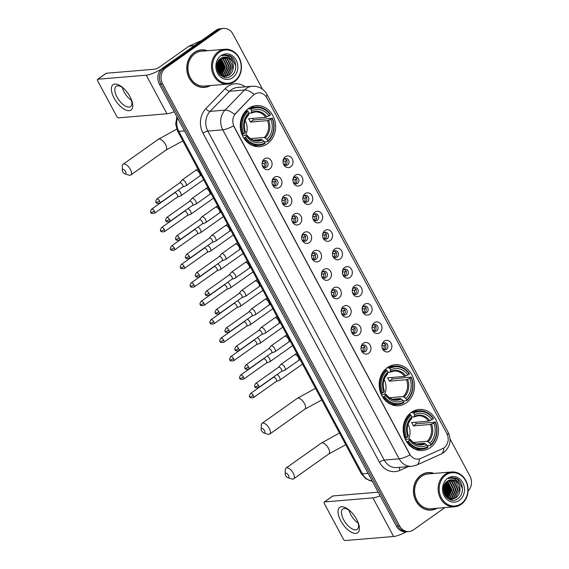 <?xml version="1.0" encoding="UTF-8"?>
<svg xmlns="http://www.w3.org/2000/svg" width="569" height="569" viewBox="0 0 569 569"><rect width="100%" height="100%" fill="white"/><g stroke="black" fill="none" stroke-linecap="round" stroke-linejoin="round"><path stroke-width="0.85" d="M387.397 367.588A20.576 17.639 85.2 0 0 380.149 391.415A20.576 17.639 85.2 0 0 398.57 405.74A20.576 17.639 85.2 0 0 406.316 402.873A20.576 17.639 85.2 0 0 413.556 379.046A20.576 17.639 85.2 0 0 395.135 364.722A20.576 17.639 85.2 0 0 387.397 367.588M411.38 412.326A20.576 17.639 85.2 0 0 404.139 436.153A20.576 17.639 85.2 0 0 422.561 450.47A20.576 17.639 85.2 0 0 430.299 447.604A20.576 17.639 85.2 0 0 437.54 423.784A20.576 17.639 85.2 0 0 419.125 409.46A20.576 17.639 85.2 0 0 411.38 412.326M248.475 108.508A20.576 17.639 85.2 0 0 241.235 132.335A20.576 17.639 85.2 0 0 259.649 146.653A20.576 17.639 85.2 0 0 267.394 143.786A20.576 17.639 85.2 0 0 274.635 119.967A20.576 17.639 85.2 0 0 256.214 105.642A20.576 17.639 85.2 0 0 248.475 108.508M269.777 168.872A5.825 4.993 -94.8 0 1 262.16 164.605A5.825 4.993 -94.8 0 1 262.11 163.986A5.825 4.993 -94.8 0 1 264.421 158.886A5.825 4.993 -94.8 0 1 271.321 160.892A5.825 4.993 -94.8 0 1 269.777 168.872M262.153 164.533A3.492 2.994 85.2 0 0 265.396 167.528A3.492 2.994 85.2 0 0 266.712 167.044A3.492 2.994 85.2 0 0 267.942 162.997A3.492 2.994 85.2 0 0 264.813 160.565A3.492 2.994 85.2 0 0 263.504 161.048A3.492 2.994 85.2 0 0 262.11 164.057M279.663 187.315A5.825 4.993 -94.8 0 1 272.046 183.047A5.825 4.993 -94.8 0 1 271.996 182.421A5.825 4.993 -94.8 0 1 274.308 177.329A5.825 4.993 -94.8 0 1 281.207 179.327A5.825 4.993 -94.8 0 1 279.663 187.315M272.039 182.976A3.492 2.994 85.2 0 0 275.289 185.971A3.492 2.994 85.2 0 0 276.598 185.48A3.492 2.994 85.2 0 0 277.828 181.433A3.492 2.994 85.2 0 0 274.706 179A3.492 2.994 85.2 0 0 273.39 179.491A3.492 2.994 85.2 0 0 271.996 182.493M289.55 205.75A5.825 4.993 -94.8 0 1 281.932 201.483A5.825 4.993 -94.8 0 1 281.883 200.864A5.825 4.993 -94.8 0 1 284.194 195.764A5.825 4.993 -94.8 0 1 291.093 197.77A5.825 4.993 -94.8 0 1 289.55 205.75M281.925 201.419A3.492 2.994 85.2 0 0 285.176 204.406A3.492 2.994 85.2 0 0 286.484 203.922A3.492 2.994 85.2 0 0 287.715 199.875A3.492 2.994 85.2 0 0 284.592 197.443A3.492 2.994 85.2 0 0 283.277 197.927A3.492 2.994 85.2 0 0 281.883 200.935M299.436 224.193A5.825 4.993 -94.8 0 1 291.819 219.926A5.825 4.993 -94.8 0 1 291.769 219.307A5.825 4.993 -94.8 0 1 294.088 214.207A5.825 4.993 -94.8 0 1 300.98 216.206A5.825 4.993 -94.8 0 1 299.436 224.193M291.812 219.854A3.492 2.994 85.2 0 0 295.062 222.849A3.492 2.994 85.2 0 0 296.378 222.358A3.492 2.994 85.2 0 0 297.608 218.318A3.492 2.994 85.2 0 0 294.479 215.886A3.492 2.994 85.2 0 0 293.163 216.369A3.492 2.994 85.2 0 0 291.769 219.371M309.323 242.629A5.825 4.993 -94.8 0 1 301.705 238.361A5.825 4.993 -94.8 0 1 301.655 237.742A5.825 4.993 -94.8 0 1 303.974 232.643A5.825 4.993 -94.8 0 1 310.873 234.648A5.825 4.993 -94.8 0 1 309.323 242.629M301.698 238.297A3.492 2.994 85.2 0 0 304.948 241.284A3.492 2.994 85.2 0 0 306.264 240.801A3.492 2.994 85.2 0 0 307.495 236.754A3.492 2.994 85.2 0 0 304.365 234.321A3.492 2.994 85.2 0 0 303.049 234.812A3.492 2.994 85.2 0 0 301.655 237.814M319.216 261.071A5.825 4.993 -94.8 0 1 311.592 256.804A5.825 4.993 -94.8 0 1 311.542 256.185A5.825 4.993 -94.8 0 1 313.86 251.085A5.825 4.993 -94.8 0 1 320.76 253.091A5.825 4.993 -94.8 0 1 319.216 261.071M311.584 256.733A3.492 2.994 85.2 0 0 314.835 259.727A3.492 2.994 85.2 0 0 316.151 259.236A3.492 2.994 85.2 0 0 317.381 255.197A3.492 2.994 85.2 0 0 314.252 252.764A3.492 2.994 85.2 0 0 312.936 253.248A3.492 2.994 85.2 0 0 311.542 256.249M329.102 279.507A5.825 4.993 -94.8 0 1 321.478 275.24A5.825 4.993 -94.8 0 1 321.428 274.621A5.825 4.993 -94.8 0 1 323.747 269.521A5.825 4.993 -94.8 0 1 330.646 271.527A5.825 4.993 -94.8 0 1 329.102 279.507M321.471 275.176A3.492 2.994 85.2 0 0 324.721 278.163A3.492 2.994 85.2 0 0 326.037 277.679A3.492 2.994 85.2 0 0 327.267 273.632A3.492 2.994 85.2 0 0 324.138 271.2A3.492 2.994 85.2 0 0 322.822 271.69A3.492 2.994 85.2 0 0 321.435 274.692M338.989 297.95A5.825 4.993 -94.8 0 1 331.371 293.682A5.825 4.993 -94.8 0 1 331.314 293.063A5.825 4.993 -94.8 0 1 333.633 287.964A5.825 4.993 -94.8 0 1 340.532 289.97A5.825 4.993 -94.8 0 1 338.989 297.95M331.357 293.611A3.492 2.994 85.2 0 0 334.608 296.605A3.492 2.994 85.2 0 0 335.923 296.115A3.492 2.994 85.2 0 0 337.154 292.075A3.492 2.994 85.2 0 0 334.024 289.642A3.492 2.994 85.2 0 0 332.709 290.126A3.492 2.994 85.2 0 0 331.322 293.135M348.875 316.385A5.825 4.993 -94.8 0 1 341.258 312.125A5.825 4.993 -94.8 0 1 341.201 311.499A5.825 4.993 -94.8 0 1 343.52 306.399A5.825 4.993 -94.8 0 1 350.419 308.405A5.825 4.993 -94.8 0 1 348.875 316.385M341.244 312.054A3.492 2.994 85.2 0 0 344.494 315.041A3.492 2.994 85.2 0 0 345.81 314.557A3.492 2.994 85.2 0 0 347.04 310.51A3.492 2.994 85.2 0 0 343.911 308.078A3.492 2.994 85.2 0 0 342.595 308.569A3.492 2.994 85.2 0 0 341.208 311.57M358.762 334.828A5.825 4.993 -94.8 0 1 351.144 330.561A5.825 4.993 -94.8 0 1 351.087 329.942A5.825 4.993 -94.8 0 1 353.406 324.842A5.825 4.993 -94.8 0 1 360.305 326.848A5.825 4.993 -94.8 0 1 358.762 334.828M351.137 330.489A3.492 2.994 85.2 0 0 354.38 333.484A3.492 2.994 85.2 0 0 355.696 333A3.492 2.994 85.2 0 0 356.927 328.953A3.492 2.994 85.2 0 0 353.797 326.521A3.492 2.994 85.2 0 0 352.488 327.004A3.492 2.994 85.2 0 0 351.094 330.013M368.648 353.264A5.825 4.993 -94.8 0 1 361.031 349.003A5.825 4.993 -94.8 0 1 360.981 348.377A5.825 4.993 -94.8 0 1 363.292 343.278A5.825 4.993 -94.8 0 1 370.191 345.283A5.825 4.993 -94.8 0 1 368.648 353.264M361.023 348.932A3.492 2.994 85.2 0 0 364.274 351.927A3.492 2.994 85.2 0 0 365.583 351.436A3.492 2.994 85.2 0 0 366.813 347.389A3.492 2.994 85.2 0 0 363.683 344.956A3.492 2.994 85.2 0 0 362.375 345.447A3.492 2.994 85.2 0 0 360.981 348.448M290.709 166.774A5.825 4.993 -94.8 0 1 283.085 162.506A5.825 4.993 -94.8 0 1 283.035 161.888A5.825 4.993 -94.8 0 1 285.353 156.788A5.825 4.993 -94.8 0 1 292.253 158.794A5.825 4.993 -94.8 0 1 290.709 166.774M283.078 162.435A3.492 2.994 85.2 0 0 286.328 165.43A3.492 2.994 85.2 0 0 287.644 164.946A3.492 2.994 85.2 0 0 288.874 160.899A3.492 2.994 85.2 0 0 285.745 158.467A3.492 2.994 85.2 0 0 284.429 158.95A3.492 2.994 85.2 0 0 283.035 161.959M300.596 185.217A5.825 4.993 -94.8 0 1 292.971 180.949A5.825 4.993 -94.8 0 1 292.921 180.33A5.825 4.993 -94.8 0 1 295.24 175.231A5.825 4.993 -94.8 0 1 302.139 177.229A5.825 4.993 -94.8 0 1 300.596 185.217M292.964 180.878A3.492 2.994 85.2 0 0 296.214 183.872A3.492 2.994 85.2 0 0 297.53 183.382A3.492 2.994 85.2 0 0 298.761 179.335A3.492 2.994 85.2 0 0 295.631 176.909A3.492 2.994 85.2 0 0 294.315 177.393A3.492 2.994 85.2 0 0 292.928 180.394M310.482 203.652A5.825 4.993 -94.8 0 1 302.864 199.385A5.825 4.993 -94.8 0 1 302.808 198.766A5.825 4.993 -94.8 0 1 305.126 193.666A5.825 4.993 -94.8 0 1 312.025 195.672A5.825 4.993 -94.8 0 1 310.482 203.652M302.85 199.321A3.492 2.994 85.2 0 0 306.101 202.308A3.492 2.994 85.2 0 0 307.416 201.824A3.492 2.994 85.2 0 0 308.647 197.777A3.492 2.994 85.2 0 0 305.517 195.345A3.492 2.994 85.2 0 0 304.202 195.828A3.492 2.994 85.2 0 0 302.815 198.837M320.368 222.095A5.825 4.993 -94.8 0 1 312.751 217.827A5.825 4.993 -94.8 0 1 312.694 217.209A5.825 4.993 -94.8 0 1 315.013 212.109A5.825 4.993 -94.8 0 1 321.912 214.115A5.825 4.993 -94.8 0 1 320.368 222.095M312.737 217.756A3.492 2.994 85.2 0 0 315.987 220.751A3.492 2.994 85.2 0 0 317.303 220.26A3.492 2.994 85.2 0 0 318.533 216.22A3.492 2.994 85.2 0 0 315.404 213.788A3.492 2.994 85.2 0 0 314.088 214.271A3.492 2.994 85.2 0 0 312.701 217.273M330.255 240.531A5.825 4.993 -94.8 0 1 322.637 236.263A5.825 4.993 -94.8 0 1 322.58 235.644A5.825 4.993 -94.8 0 1 324.899 230.545A5.825 4.993 -94.8 0 1 331.798 232.55A5.825 4.993 -94.8 0 1 330.255 240.531M322.63 236.199A3.492 2.994 85.2 0 0 325.873 239.186A3.492 2.994 85.2 0 0 327.189 238.703A3.492 2.994 85.2 0 0 328.42 234.656A3.492 2.994 85.2 0 0 325.29 232.223A3.492 2.994 85.2 0 0 323.981 232.714A3.492 2.994 85.2 0 0 322.587 235.715M340.141 258.973A5.825 4.993 -94.8 0 1 332.524 254.706A5.825 4.993 -94.8 0 1 332.474 254.087A5.825 4.993 -94.8 0 1 334.785 248.987A5.825 4.993 -94.8 0 1 341.685 250.993A5.825 4.993 -94.8 0 1 340.141 258.973M332.516 254.635A3.492 2.994 85.2 0 0 335.76 257.629A3.492 2.994 85.2 0 0 337.076 257.138A3.492 2.994 85.2 0 0 338.306 253.098A3.492 2.994 85.2 0 0 335.177 250.666A3.492 2.994 85.2 0 0 333.868 251.149A3.492 2.994 85.2 0 0 332.474 254.158M350.027 277.409A5.825 4.993 -94.8 0 1 342.41 273.141A5.825 4.993 -94.8 0 1 342.36 272.523A5.825 4.993 -94.8 0 1 344.672 267.423A5.825 4.993 -94.8 0 1 351.571 269.429A5.825 4.993 -94.8 0 1 350.027 277.409M342.403 273.077A3.492 2.994 85.2 0 0 345.653 276.065A3.492 2.994 85.2 0 0 346.962 275.581A3.492 2.994 85.2 0 0 348.192 271.534A3.492 2.994 85.2 0 0 345.07 269.101A3.492 2.994 85.2 0 0 343.754 269.592A3.492 2.994 85.2 0 0 342.36 272.594M359.914 295.852A5.825 4.993 -94.8 0 1 352.296 291.584A5.825 4.993 -94.8 0 1 352.247 290.965A5.825 4.993 -94.8 0 1 354.558 285.866A5.825 4.993 -94.8 0 1 361.457 287.871A5.825 4.993 -94.8 0 1 359.914 295.852M352.289 291.513A3.492 2.994 85.2 0 0 355.54 294.507A3.492 2.994 85.2 0 0 356.848 294.024A3.492 2.994 85.2 0 0 358.079 289.977A3.492 2.994 85.2 0 0 354.956 287.544A3.492 2.994 85.2 0 0 353.641 288.028A3.492 2.994 85.2 0 0 352.247 291.036M369.8 314.287A5.825 4.993 -94.8 0 1 362.183 310.027A5.825 4.993 -94.8 0 1 362.133 309.401A5.825 4.993 -94.8 0 1 364.452 304.301A5.825 4.993 -94.8 0 1 371.344 306.307A5.825 4.993 -94.8 0 1 369.8 314.287M362.176 309.956A3.492 2.994 85.2 0 0 365.426 312.943A3.492 2.994 85.2 0 0 366.742 312.459A3.492 2.994 85.2 0 0 367.972 308.412A3.492 2.994 85.2 0 0 364.843 305.98A3.492 2.994 85.2 0 0 363.527 306.471A3.492 2.994 85.2 0 0 362.133 309.472M379.687 332.73A5.825 4.993 -94.8 0 1 372.069 328.462A5.825 4.993 -94.8 0 1 372.019 327.844A5.825 4.993 -94.8 0 1 374.338 322.744A5.825 4.993 -94.8 0 1 381.237 324.75A5.825 4.993 -94.8 0 1 379.687 332.73M372.062 328.391A3.492 2.994 85.2 0 0 375.312 331.386A3.492 2.994 85.2 0 0 376.628 330.902A3.492 2.994 85.2 0 0 377.859 326.855A3.492 2.994 85.2 0 0 374.729 324.422A3.492 2.994 85.2 0 0 373.413 324.906A3.492 2.994 85.2 0 0 372.019 327.915M389.58 351.165A5.825 4.993 -94.8 0 1 381.955 346.905A5.825 4.993 -94.8 0 1 381.906 346.279A5.825 4.993 -94.8 0 1 384.224 341.187A5.825 4.993 -94.8 0 1 391.123 343.185A5.825 4.993 -94.8 0 1 389.58 351.165M381.948 346.834A3.492 2.994 85.2 0 0 385.199 349.828A3.492 2.994 85.2 0 0 386.515 349.338A3.492 2.994 85.2 0 0 387.745 345.291A3.492 2.994 85.2 0 0 384.616 342.858A3.492 2.994 85.2 0 0 383.3 343.349A3.492 2.994 85.2 0 0 381.906 346.35M263.838 160.849A3.492 2.994 -94.8 0 1 266.072 163.744A3.492 2.994 -94.8 0 1 264.72 167.208A3.492 2.994 -94.8 0 1 264.386 167.414M273.725 179.285A3.492 2.994 -94.8 0 1 275.965 182.18A3.492 2.994 -94.8 0 1 274.607 185.65A3.492 2.994 -94.8 0 1 274.272 185.85M283.611 197.728A3.492 2.994 -94.8 0 1 285.851 200.622A3.492 2.994 -94.8 0 1 284.493 204.086A3.492 2.994 -94.8 0 1 284.159 204.292M293.497 216.163A3.492 2.994 -94.8 0 1 295.738 219.058A3.492 2.994 -94.8 0 1 294.379 222.529A3.492 2.994 -94.8 0 1 294.045 222.728M303.384 234.606A3.492 2.994 -94.8 0 1 305.624 237.501A3.492 2.994 -94.8 0 1 304.273 240.964A3.492 2.994 -94.8 0 1 303.931 241.171M313.27 253.041A3.492 2.994 -94.8 0 1 315.511 255.936A3.492 2.994 -94.8 0 1 314.159 259.407A3.492 2.994 -94.8 0 1 313.825 259.606M323.156 271.484A3.492 2.994 -94.8 0 1 325.397 274.379A3.492 2.994 -94.8 0 1 324.046 277.843A3.492 2.994 -94.8 0 1 323.711 278.049M333.043 289.927A3.492 2.994 -94.8 0 1 335.283 292.822A3.492 2.994 -94.8 0 1 333.932 296.285A3.492 2.994 -94.8 0 1 333.598 296.492M342.936 308.362A3.492 2.994 -94.8 0 1 345.17 311.257A3.492 2.994 -94.8 0 1 343.818 314.721A3.492 2.994 -94.8 0 1 343.484 314.927M352.823 326.805A3.492 2.994 -94.8 0 1 355.056 329.7A3.492 2.994 -94.8 0 1 353.705 333.164A3.492 2.994 -94.8 0 1 353.37 333.37M362.709 345.241A3.492 2.994 -94.8 0 1 364.949 348.136A3.492 2.994 -94.8 0 1 363.591 351.606A3.492 2.994 -94.8 0 1 363.257 351.806M284.763 158.751A3.492 2.994 -94.8 0 1 287.004 161.646A3.492 2.994 -94.8 0 1 285.652 165.11A3.492 2.994 -94.8 0 1 285.318 165.316M294.65 177.187A3.492 2.994 -94.8 0 1 296.89 180.081A3.492 2.994 -94.8 0 1 295.539 183.552A3.492 2.994 -94.8 0 1 295.204 183.751M304.536 195.629A3.492 2.994 -94.8 0 1 306.776 198.524A3.492 2.994 -94.8 0 1 305.425 201.988A3.492 2.994 -94.8 0 1 305.091 202.194M314.422 214.065A3.492 2.994 -94.8 0 1 316.663 216.96A3.492 2.994 -94.8 0 1 315.311 220.431A3.492 2.994 -94.8 0 1 314.977 220.63M324.316 232.508A3.492 2.994 -94.8 0 1 326.549 235.402A3.492 2.994 -94.8 0 1 325.198 238.866A3.492 2.994 -94.8 0 1 324.863 239.072M334.202 250.943A3.492 2.994 -94.8 0 1 336.435 253.838A3.492 2.994 -94.8 0 1 335.084 257.309A3.492 2.994 -94.8 0 1 334.75 257.515M344.089 269.386A3.492 2.994 -94.8 0 1 346.329 272.281A3.492 2.994 -94.8 0 1 344.97 275.745A3.492 2.994 -94.8 0 1 344.636 275.951M353.975 287.829A3.492 2.994 -94.8 0 1 356.215 290.723A3.492 2.994 -94.8 0 1 354.857 294.187A3.492 2.994 -94.8 0 1 354.523 294.393M363.861 306.264A3.492 2.994 -94.8 0 1 366.102 309.159A3.492 2.994 -94.8 0 1 364.743 312.63A3.492 2.994 -94.8 0 1 364.409 312.829M373.748 324.707A3.492 2.994 -94.8 0 1 375.988 327.602A3.492 2.994 -94.8 0 1 374.637 331.066A3.492 2.994 -94.8 0 1 374.295 331.272M383.634 343.143A3.492 2.994 -94.8 0 1 385.874 346.037A3.492 2.994 -94.8 0 1 384.523 349.508A3.492 2.994 -94.8 0 1 384.189 349.707M253.226 95.414A10.484 8.983 -94.8 0 1 254.471 94.347A10.484 8.983 -94.8 0 1 258.411 92.882A10.484 8.983 -94.8 0 1 266.889 97.953L446.786 433.457A10.484 8.983 -94.8 0 1 442.611 448.621L420.711 458.458A10.484 8.983 -94.8 0 1 418.158 459.119A10.484 8.983 -94.8 0 1 409.687 454.055L234.193 126.766A10.484 8.983 -94.8 0 1 235.73 113.473L252.935 95.443L255.488 93.657M207.486 50.726A18.834 16.145 85.2 0 0 201.369 49.873A18.834 16.145 85.2 0 0 194.285 52.497A18.834 16.145 85.2 0 0 187.663 74.297A18.834 16.145 85.2 0 0 204.513 87.406A18.834 16.145 85.2 0 0 210.402 85.549M203.716 87.448A18.834 16.145 85.2 0 0 205.366 87.114M434.14 473.436A18.834 16.145 85.2 0 0 428.023 472.583A18.834 16.145 85.2 0 0 420.939 475.207A18.834 16.145 85.2 0 0 414.317 497.007A18.834 16.145 85.2 0 0 431.167 510.116A18.834 16.145 85.2 0 0 437.056 508.259M430.37 510.158A18.834 16.145 85.2 0 0 432.02 509.817M262.487 89.177L232.949 34.083A11.65 9.986 85.2 0 0 223.532 28.45L220.345 28.72A11.65 9.986 85.2 0 0 215.964 30.342L162.492 68.195A11.65 9.986 85.2 0 0 159.398 84.162L396.408 526.176L398.001 526.041A11.65 9.986 85.2 0 0 407.418 531.674A11.65 9.986 85.2 0 1 398.001 526.041L160.999 84.027L398.001 526.041L399.594 525.905A11.65 9.986 85.2 0 0 409.011 531.538A11.65 9.986 85.2 0 0 413.393 529.917L444.908 507.598M162.492 68.195L164.085 68.067A11.65 9.986 85.2 0 0 160.999 84.027A11.65 9.986 85.2 0 1 164.085 68.067L217.557 30.207L164.085 68.067L165.679 67.931A11.65 9.986 85.2 0 0 162.592 83.892L399.594 525.905M221.938 28.585A11.65 9.986 85.2 0 0 217.557 30.207A11.65 9.986 85.2 0 1 221.938 28.585M419.346 458.927A13.592 6.7 65.8 0 1 416.643 465.058L411.736 466.331A15.534 13.315 -94.8 0 1 399.182 458.82A13.592 3.158 151.8 0 0 410 454.908L233.589 125.898A13.592 3.158 -28.2 0 1 222.771 129.81A15.534 13.315 -94.8 0 1 225.04 110.116A13.592 5.605 44.1 0 1 234.656 114.447L252.935 95.443M468.074 491.04A11.65 9.986 85.2 0 0 469.951 476.097L450.079 439.026M223.532 28.45A11.65 9.986 85.2 0 0 219.15 30.072L165.679 67.931M428.912 472.732A18.834 16.145 85.2 0 0 427.234 472.668M202.258 50.022A18.834 16.145 85.2 0 0 200.58 49.965M396.408 526.176A11.65 9.986 85.2 0 0 405.818 531.802L409.011 531.538M114.077 98.046A15.534 7.141 54.7 0 1 112.555 85.158A15.534 7.141 54.7 0 1 123.302 88.06A15.534 7.141 54.7 0 1 130.024 96.709A15.534 7.141 54.7 0 1 131.247 99.291A15.534 7.141 54.7 0 1 128.381 110.692A15.534 7.141 54.7 0 1 114.077 98.046M123.85 88.572A12.426 5.711 -125.3 0 0 116.168 86.317A12.426 5.711 -125.3 0 0 116.972 96.986A12.426 5.711 -125.3 0 0 130.529 106.595A12.426 5.711 -125.3 0 0 130.948 98.601M131.539 100.443A12.426 5.711 54.7 0 1 124.113 91.929A12.426 5.711 54.7 0 1 122.307 87.406M161.233 69.254A15.534 3.606 151.8 0 1 146.254 75.179L97.825 79.233A1.942 0.889 -125.3 0 0 97.598 79.311A1.942 0.889 -125.3 0 0 97.726 80.983L116.645 116.261A1.942 0.889 -125.3 0 0 118.53 117.84L166.959 113.786L146.254 75.179M174.178 111.716A15.534 3.606 151.8 0 1 166.959 113.786M97.598 79.311L106.04 73.337A1.942 0.889 54.7 0 1 106.268 73.252L154.697 69.198A3.883 0.903 -28.2 0 0 159.505 67.042L188.929 46.203A1.942 1.664 -94.8 0 1 189.185 46.053L200.274 41.075A1.942 1.664 -94.8 0 1 200.75 40.954L200.999 40.932M234.535 80.947A16.693 14.31 85.2 0 0 238.959 58.066A16.693 14.31 85.2 0 0 219.186 52.327A16.693 14.31 85.2 0 0 214.755 75.208A16.693 14.31 85.2 0 0 234.535 80.947M234.492 81.644A17.475 14.979 85.2 0 0 240.637 61.416A17.475 14.979 85.2 0 0 224.997 49.261A17.475 14.979 85.2 0 0 218.425 51.694A17.475 14.979 85.2 0 0 212.28 71.922A17.475 14.979 85.2 0 0 227.92 84.084A17.475 14.979 85.2 0 0 234.492 81.644M217.799 71.438A17.475 14.979 85.2 0 0 217.5 64.902M224.997 49.261L201.483 51.224A17.475 14.979 85.2 0 0 194.911 53.664A17.475 14.979 85.2 0 0 188.766 73.892A17.475 14.979 85.2 0 0 204.399 86.054L227.92 84.084M217.322 70.172A18.635 15.975 85.2 0 0 217.337 69.724M207.024 50.762A18.635 15.975 85.2 0 0 201.39 50.065L199.79 50.2A18.635 15.975 85.2 0 0 198.93 50.3M201.39 50.065A18.635 15.975 85.2 0 0 194.378 52.661A18.635 15.975 85.2 0 0 187.82 74.24A18.635 15.975 85.2 0 0 204.499 87.213A18.635 15.975 85.2 0 0 209.94 85.585M221.618 57.938L223.304 58.785L227.429 67.135L223.24 75.634L222.379 76.146M221.377 58.074L222.806 58.827L226.931 67.17L222.742 75.677L222.116 76.061M222.607 57.497L225.296 58.614L229.428 66.964L225.232 75.471L223.404 76.402M223.162 76.488L222.707 76.616M222.358 57.59L224.798 58.657L228.93 67.007L224.734 75.506L223.148 76.353M223.61 57.22L227.287 58.451L231.419 66.801L227.223 75.3L224.414 76.516M224.172 76.566L222.87 76.694M223.361 57.27L226.789 58.493L230.922 66.843L226.725 75.343L224.165 76.502M223.916 76.559L222.906 76.708M232.287 61.786A9.709 8.322 85.2 0 0 224.442 57.099A9.709 8.322 85.2 0 0 220.793 58.451C210.857 64.603 221.377 83.252 230.914 76.09C238.098 71.95 236.946 58.536 229.563 55.598L225.352 54.916L221.974 55.904C226.675 54.539 230.111 56.495 232.287 61.786C234.414 67.149 233.39 71.602 229.215 75.136L225.416 76.495L220.971 75.549M224.371 57.106L228.781 58.323L232.913 66.673L228.717 75.172L224.919 76.538L221.946 76.21M216.96 64.66L217.287 70.044M216.796 66.096L216.96 68.636M217.799 62L219.463 67.796L218.396 72.597M217.578 62.505L218.965 67.839L218.133 72.121M218.709 60.456L221.455 67.633L219.414 74.041M218.482 60.791L220.957 67.675L219.165 73.735M219.662 59.361L223.446 67.469L220.381 75.051M219.421 59.603L222.948 67.505L220.139 74.831M220.644 58.55L221.313 58.948L225.438 67.298L221.341 75.734M220.395 58.735L224.94 67.341L221.078 75.606M220.971 55.655A12.817 10.982 85.2 0 0 217.571 73.209A12.817 10.982 85.2 0 0 232.749 77.619A12.817 10.982 85.2 0 0 236.142 60.058A12.817 10.982 85.2 0 0 220.971 55.655M202.038 87.391A18.635 15.975 85.2 0 0 202.905 87.349L204.499 87.213M225.303 54.916L230.744 56.395L235.815 65.876M220.402 58.735L223.88 67.547L221.512 75.25M219.221 59.823L221.889 67.711L220.004 74.695M218.14 61.338L219.89 67.882L218.83 73.273M217.159 63.742L217.899 68.045L217.614 70.983M221.085 59.183L224.129 67.526L222.173 74.624M219.364 59.667L222.138 67.697L220.175 74.795M218.268 61.118L220.139 67.86L218.98 73.486M217.28 63.344L218.147 68.024L217.771 71.367M122.748 171.731A2.717 1.252 -125.3 0 0 124.96 173.886A2.717 1.252 -125.3 0 0 125.536 171.497A2.717 1.252 -125.3 0 0 123.501 169.406A2.717 1.252 -125.3 0 0 122.271 170.088A2.717 1.252 -125.3 0 0 122.748 171.731M122.271 170.088L122.406 165.92A6.6 3.037 54.7 0 1 123.139 164.235A6.6 3.037 54.7 0 1 130.344 169.334A6.6 3.037 54.7 0 1 130.77 175.01A6.6 3.037 54.7 0 1 128.935 175.138L124.96 173.886M245.502 137.243L244.542 137.677A19.261 16.508 85.2 0 0 259.144 145.372A19.261 16.508 85.2 0 0 264.934 143.601L264.976 142.897A18.485 15.84 85.2 0 1 245.502 137.243L246.811 136.325A16.693 14.31 85.2 0 0 264.151 141.361L261.463 139.483L253.554 140.145M242.472 135.621L246.903 135.251L246.811 136.325M247.878 108.949L250.14 108.757L250.893 109.397A18.485 15.84 85.2 0 1 270.36 115.052L265.751 117.314L248.625 118.75A14.367 12.312 -94.8 0 1 250.41 122.079L253.39 119.967A18.443 15.811 85.2 0 0 252.65 118.409M253.39 119.967L272.146 118.38A18.485 15.84 85.2 0 1 267.793 140.906L267.75 141.61A19.261 16.508 85.2 0 0 272.316 118.011M253.084 145.764A19.261 16.508 85.2 0 0 254.876 145.728L259.144 145.372M267.75 141.61L264.436 141.887M244.542 137.677L243.617 137.755M241.953 134.419L243.717 133.914A18.485 15.84 85.2 0 1 248.077 111.389L247.323 110.756A19.261 16.508 85.2 0 0 242.757 134.348M247.323 110.756L245.772 110.884M267.793 140.906L266.961 139.369A16.693 14.31 85.2 0 0 270.844 119.305L272.146 118.38M264.151 141.361L264.976 142.897M248.077 111.389L248.902 112.932A16.693 14.31 85.2 0 0 245.026 132.997L243.717 133.914M270.844 119.305L267.537 120.642L250.41 122.079M250.516 138.644L264.279 137.492L266.961 139.369M248.376 115.08L248.902 112.932M245.026 132.997L245.118 131.923L245.403 132.157A14.936 12.803 85.2 0 1 248.817 114.525M246.903 135.251L247.188 135.486A14.936 12.803 85.2 0 0 262.43 139.917M270.36 115.052L270.531 114.682A19.261 16.508 85.2 0 0 255.929 106.993L251.662 107.349A19.261 16.508 85.2 0 0 249.891 107.612M255.929 106.993A19.261 16.508 85.2 0 0 250.14 108.757M269.059 115.976A16.693 14.31 85.2 0 0 251.718 110.934L250.893 109.397M251.718 110.934L251.192 113.082L248.888 113.281M266.868 116.958A14.936 12.803 85.2 0 0 251.633 112.534L251.192 113.082M245.602 135.358A14.367 12.312 85.2 0 0 245.139 120.55M261.662 430.811A2.717 1.252 -125.3 0 0 263.874 432.966A2.717 1.252 -125.3 0 0 264.457 430.577A2.717 1.252 -125.3 0 0 262.416 428.493A2.717 1.252 -125.3 0 0 261.185 429.175A2.717 1.252 -125.3 0 0 261.662 430.811M261.185 429.175L261.327 425A6.6 3.037 54.7 0 1 262.06 423.315A6.6 3.037 54.7 0 1 269.265 428.421A6.6 3.037 54.7 0 1 269.692 434.09A6.6 3.037 54.7 0 1 267.857 434.218L263.874 432.966M384.424 396.33L383.463 396.764A19.261 16.508 85.2 0 0 398.065 404.459A19.261 16.508 85.2 0 0 403.855 402.688L403.898 401.984A18.485 15.84 85.2 0 1 384.424 396.33L385.725 395.405A16.693 14.31 85.2 0 0 403.065 400.441L400.384 398.563L392.475 399.225M381.394 394.708L385.818 394.338L385.725 395.405M386.799 368.036L389.054 367.844L389.815 368.477A18.485 15.84 85.2 0 1 409.282 374.139L404.673 376.401L387.546 377.83A14.367 12.312 -94.8 0 1 389.331 381.159L392.304 379.054A18.443 15.811 85.2 0 0 391.572 377.496M392.304 379.054L406.97 377.453L411.238 377.098L411.067 377.467A18.485 15.84 85.2 0 1 406.707 399.993L406.671 400.697A19.261 16.508 85.2 0 0 411.238 377.098M392.005 404.851A19.261 16.508 85.2 0 0 393.798 404.815L398.065 404.459M406.671 400.697L403.35 400.974M383.463 396.764L382.539 396.842M380.874 393.499L382.638 393.001A18.485 15.84 85.2 0 1 386.998 370.476L386.244 369.836A19.261 16.508 85.2 0 0 381.678 393.435M386.244 369.836L384.687 369.964M406.707 399.993L405.882 398.449A16.693 14.31 85.2 0 0 409.765 378.385L411.067 377.467M403.065 400.441L403.898 401.984M386.998 370.476L387.823 372.012A16.693 14.31 85.2 0 0 383.94 392.077L382.638 393.001M409.765 378.385L406.458 379.729L389.331 381.159M389.438 397.724L403.193 396.572L405.882 398.449M387.297 374.16L387.823 372.012M383.94 392.077L384.032 391.01L384.324 391.244A14.936 12.803 85.2 0 1 387.738 373.613M385.818 394.338L386.109 394.573A14.936 12.803 85.2 0 0 401.351 398.997M409.282 374.139L409.452 373.769A19.261 16.508 85.2 0 0 394.85 366.073L390.583 366.429A19.261 16.508 85.2 0 0 388.812 366.692M394.85 366.073A19.261 16.508 85.2 0 0 389.054 367.844M407.98 375.056A16.693 14.31 85.2 0 0 390.64 370.021L389.815 368.477M390.64 370.021L390.106 372.169L387.802 372.361M405.789 376.045A14.936 12.803 85.2 0 0 390.547 371.614L390.106 372.169M384.523 394.445A14.367 12.312 85.2 0 0 384.061 379.63M285.652 475.549A2.717 1.252 -125.3 0 0 287.864 477.704A2.717 1.252 -125.3 0 0 288.44 475.314A2.717 1.252 -125.3 0 0 286.406 473.223A2.717 1.252 -125.3 0 0 285.176 473.906A2.717 1.252 -125.3 0 0 285.652 475.549M285.176 473.906L285.318 469.738A6.6 3.037 54.7 0 1 286.043 468.052A6.6 3.037 54.7 0 1 293.248 473.152A6.6 3.037 54.7 0 1 293.675 478.828A6.6 3.037 54.7 0 1 291.84 478.956L287.864 477.704M408.414 441.06L407.447 441.494A19.261 16.508 85.2 0 0 422.049 449.19A19.261 16.508 85.2 0 0 427.838 447.419L427.881 446.715A18.485 15.84 85.2 0 1 408.414 441.06L409.716 440.143A16.693 14.31 85.2 0 0 427.056 445.178L424.367 443.301L416.458 443.962M405.377 439.439L409.808 439.069L409.716 440.143M410.782 412.767L413.044 412.575L413.798 413.215A18.485 15.84 85.2 0 1 433.272 418.869L428.656 421.131L411.529 422.568A14.367 12.312 -94.8 0 1 413.314 425.897L416.295 423.784A18.443 15.811 85.2 0 0 415.562 422.226M416.295 423.784L435.05 422.198A18.485 15.84 85.2 0 1 430.697 444.723L430.655 445.427A19.261 16.508 85.2 0 0 435.221 421.828M415.989 449.581A19.261 16.508 85.2 0 0 417.781 449.546L422.049 449.19M430.655 445.427L427.34 445.705M407.447 441.494L406.522 441.572M404.858 438.237L406.629 437.732A18.485 15.84 85.2 0 1 410.982 415.206L410.228 414.573A19.261 16.508 85.2 0 0 405.661 438.166M410.228 414.573L408.677 414.701M430.697 444.723L429.872 443.187A16.693 14.31 85.2 0 0 433.749 423.123L435.05 422.198M427.056 445.178L427.881 446.715M410.982 415.206L411.814 416.75A16.693 14.31 85.2 0 0 407.93 436.814L406.629 437.732M433.749 423.123L430.441 424.46L413.314 425.897M413.421 442.462L427.184 441.309L429.872 443.187M411.28 418.898L411.814 416.75M407.93 436.814L408.023 435.74L408.307 435.975A14.936 12.803 85.2 0 1 411.721 418.343M409.808 439.069L410.093 439.304A14.936 12.803 85.2 0 0 425.335 443.735M433.272 418.869L433.436 418.5A19.261 16.508 85.2 0 0 418.834 410.811L414.566 411.167A19.261 16.508 85.2 0 0 412.795 411.43M418.834 410.811A19.261 16.508 85.2 0 0 413.044 412.575M431.963 419.794A16.693 14.31 85.2 0 0 414.623 414.751L413.798 413.215M414.623 414.751L414.097 416.899L411.792 417.098M429.78 420.776A14.936 12.803 85.2 0 0 414.538 416.352L414.097 416.899M408.506 439.176A14.367 12.312 85.2 0 0 408.044 424.367M287.117 160.323L285.169 161.205L283.063 161.383M284.585 164.96A4.275 3.663 85.2 0 0 285.169 161.205M180.451 195.956A3.492 1.607 -125.3 0 0 180.679 195.907A3.492 1.607 -125.3 0 0 180.864 195.807A3.492 1.607 -125.3 0 0 180.636 192.806A3.492 1.607 -125.3 0 0 178.118 190.167M177.35 197.08A2.525 1.159 -125.3 0 0 177.485 197.009A2.525 1.159 -125.3 0 0 177.322 194.84A2.525 1.159 -125.3 0 0 174.868 192.784A2.525 1.159 -125.3 0 0 174.569 192.891A2.525 1.159 -125.3 0 0 174.463 192.998M284.137 159.192L284.955 158.815M297.004 178.758L295.055 179.648L292.95 179.818M294.472 183.403A4.275 3.663 85.2 0 0 295.055 179.648M190.338 214.392A3.492 1.607 -125.3 0 0 190.565 214.342A3.492 1.607 -125.3 0 0 190.75 214.25A3.492 1.607 -125.3 0 0 190.523 211.248A3.492 1.607 -125.3 0 0 188.005 208.603M187.244 215.516A2.525 1.159 -125.3 0 0 187.379 215.452A2.525 1.159 -125.3 0 0 187.215 213.283A2.525 1.159 -125.3 0 0 184.754 211.227A2.525 1.159 -125.3 0 0 184.456 211.327A2.525 1.159 -125.3 0 0 184.349 211.433M294.024 177.628L294.842 177.258M306.897 197.201L304.941 198.083L302.836 198.261M304.358 201.839A4.275 3.663 85.2 0 0 304.941 198.083M200.224 232.835A3.492 1.607 -125.3 0 0 200.452 232.785A3.492 1.607 -125.3 0 0 200.637 232.685A3.492 1.607 -125.3 0 0 200.409 229.684A3.492 1.607 -125.3 0 0 197.891 227.045M197.13 233.959A2.525 1.159 -125.3 0 0 197.265 233.887A2.525 1.159 -125.3 0 0 197.102 231.718A2.525 1.159 -125.3 0 0 194.641 229.663A2.525 1.159 -125.3 0 0 194.349 229.769A2.525 1.159 -125.3 0 0 194.235 229.876M303.91 196.07L304.728 195.693M316.784 215.637L314.828 216.526L312.73 216.697M314.244 220.281A4.275 3.663 85.2 0 0 314.828 216.526M210.11 251.27A3.492 1.607 -125.3 0 0 210.338 251.228A3.492 1.607 -125.3 0 0 210.523 251.128A3.492 1.607 -125.3 0 0 210.302 248.127A3.492 1.607 -125.3 0 0 207.777 245.481M207.016 252.401A2.525 1.159 -125.3 0 0 207.152 252.33A2.525 1.159 -125.3 0 0 206.988 250.161A2.525 1.159 -125.3 0 0 204.534 248.105A2.525 1.159 -125.3 0 0 204.235 248.212A2.525 1.159 -125.3 0 0 204.122 248.312M313.803 214.506L314.614 214.136M326.67 234.079L324.714 234.961L322.616 235.139M324.138 238.717A4.275 3.663 85.2 0 0 324.714 234.961M219.997 269.713A3.492 1.607 -125.3 0 0 220.224 269.663A3.492 1.607 -125.3 0 0 220.409 269.571A3.492 1.607 -125.3 0 0 220.189 266.562A3.492 1.607 -125.3 0 0 217.664 263.924M216.903 270.837A2.525 1.159 -125.3 0 0 217.038 270.766A2.525 1.159 -125.3 0 0 216.874 268.596A2.525 1.159 -125.3 0 0 214.421 266.541A2.525 1.159 -125.3 0 0 214.122 266.648A2.525 1.159 -125.3 0 0 214.008 266.754M323.69 232.949L324.501 232.579M336.556 252.515L334.6 253.404L332.502 253.582M334.024 257.16A4.275 3.663 85.2 0 0 334.6 253.404M229.883 288.149A3.492 1.607 -125.3 0 0 230.111 288.106A3.492 1.607 -125.3 0 0 230.296 288.006A3.492 1.607 -125.3 0 0 230.075 285.005A3.492 1.607 -125.3 0 0 227.55 282.359M226.789 289.28A2.525 1.159 -125.3 0 0 226.924 289.208A2.525 1.159 -125.3 0 0 226.761 287.039A2.525 1.159 -125.3 0 0 224.307 284.984A2.525 1.159 -125.3 0 0 224.008 285.09A2.525 1.159 -125.3 0 0 223.894 285.19M333.576 251.384L334.387 251.014M346.443 270.958L344.487 271.84L342.389 272.018M343.911 275.595A4.275 3.663 85.2 0 0 344.487 271.84M239.769 306.591A3.492 1.607 -125.3 0 0 239.997 306.542A3.492 1.607 -125.3 0 0 240.189 306.449A3.492 1.607 -125.3 0 0 239.962 303.441A3.492 1.607 -125.3 0 0 237.437 300.802M236.676 307.715A2.525 1.159 -125.3 0 0 236.811 307.644A2.525 1.159 -125.3 0 0 236.647 305.475A2.525 1.159 -125.3 0 0 234.193 303.426A2.525 1.159 -125.3 0 0 233.895 303.526A2.525 1.159 -125.3 0 0 233.781 303.633M343.463 269.827L344.281 269.457M356.329 289.393L354.373 290.282L352.275 290.46M353.797 294.038A4.275 3.663 85.2 0 0 354.373 290.282M249.663 325.027A3.492 1.607 -125.3 0 0 249.883 324.984A3.492 1.607 -125.3 0 0 250.076 324.885A3.492 1.607 -125.3 0 0 249.848 321.883A3.492 1.607 -125.3 0 0 247.323 319.237M246.562 326.158A2.525 1.159 -125.3 0 0 246.697 326.087A2.525 1.159 -125.3 0 0 246.533 323.917A2.525 1.159 -125.3 0 0 244.08 321.862A2.525 1.159 -125.3 0 0 243.781 321.969A2.525 1.159 -125.3 0 0 243.674 322.068M353.349 288.263L354.167 287.893M366.216 307.836L364.26 308.718L362.161 308.896M363.683 312.473A4.275 3.663 85.2 0 0 364.26 308.718M259.549 343.47A3.492 1.607 -125.3 0 0 259.777 343.42A3.492 1.607 -125.3 0 0 259.962 343.327A3.492 1.607 -125.3 0 0 259.734 340.326A3.492 1.607 -125.3 0 0 257.216 337.68M256.448 344.594A2.525 1.159 -125.3 0 0 256.583 344.522A2.525 1.159 -125.3 0 0 256.42 342.36A2.525 1.159 -125.3 0 0 253.966 340.305A2.525 1.159 -125.3 0 0 253.667 340.404A2.525 1.159 -125.3 0 0 253.561 340.511M363.235 306.705L364.053 306.335M376.102 326.272L374.146 327.161L372.048 327.339M373.57 330.916A4.275 3.663 85.2 0 0 374.146 327.161M269.436 361.905A3.492 1.607 -125.3 0 0 269.663 361.863A3.492 1.607 -125.3 0 0 269.848 361.763A3.492 1.607 -125.3 0 0 269.621 358.762A3.492 1.607 -125.3 0 0 267.103 356.123M266.335 363.036A2.525 1.159 -125.3 0 0 266.47 362.965A2.525 1.159 -125.3 0 0 266.306 360.796A2.525 1.159 -125.3 0 0 263.852 358.74A2.525 1.159 -125.3 0 0 263.554 358.847A2.525 1.159 -125.3 0 0 263.447 358.947M373.122 325.141L373.94 324.771M385.988 344.714L384.039 345.596L381.934 345.774M383.456 349.352A4.275 3.663 85.2 0 0 384.039 345.596M279.322 380.348A3.492 1.607 -125.3 0 0 279.55 380.298A3.492 1.607 -125.3 0 0 279.735 380.206A3.492 1.607 -125.3 0 0 279.507 377.204A3.492 1.607 -125.3 0 0 276.989 374.558M276.221 381.472A2.525 1.159 -125.3 0 0 276.356 381.401A2.525 1.159 -125.3 0 0 276.2 379.239A2.525 1.159 -125.3 0 0 273.739 377.183A2.525 1.159 -125.3 0 0 273.44 377.283A2.525 1.159 -125.3 0 0 273.333 377.389M383.008 343.584L383.826 343.214M266.192 162.414L264.236 163.303L262.138 163.481M263.66 167.058A4.275 3.663 85.2 0 0 264.236 163.303M185.629 185.885A3.492 1.607 -125.3 0 0 185.857 185.835A3.492 1.607 -125.3 0 0 186.042 185.743A3.492 1.607 -125.3 0 0 185.814 182.741A3.492 1.607 -125.3 0 0 182.414 179.896A3.492 1.607 -125.3 0 0 182.002 180.039A3.492 1.607 -125.3 0 0 181.852 180.181L179.69 182.869M182.535 187.009A2.525 1.159 -125.3 0 0 182.67 186.945A2.525 1.159 -125.3 0 0 182.507 184.776A2.525 1.159 -125.3 0 0 180.053 182.72A2.525 1.159 -125.3 0 0 179.754 182.82A2.525 1.159 -125.3 0 0 179.64 182.926M263.212 161.283L264.023 160.913M276.079 180.857L274.123 181.746L272.025 181.916M273.547 185.501A4.275 3.663 85.2 0 0 274.123 181.746M195.516 204.328A3.492 1.607 -125.3 0 0 195.743 204.278A3.492 1.607 -125.3 0 0 195.928 204.179A3.492 1.607 -125.3 0 0 195.708 201.177A3.492 1.607 -125.3 0 0 192.308 198.332A3.492 1.607 -125.3 0 0 191.895 198.474A3.492 1.607 -125.3 0 0 191.739 198.624L189.577 201.305M192.422 205.452A2.525 1.159 -125.3 0 0 192.557 205.381A2.525 1.159 -125.3 0 0 192.393 203.211A2.525 1.159 -125.3 0 0 189.939 201.156A2.525 1.159 -125.3 0 0 189.641 201.262A2.525 1.159 -125.3 0 0 189.527 201.369M273.099 179.726L273.917 179.356M285.965 199.299L284.009 200.181L281.911 200.359M283.433 203.937A4.275 3.663 85.2 0 0 284.009 200.181M205.402 222.763A3.492 1.607 -125.3 0 0 205.629 222.714A3.492 1.607 -125.3 0 0 205.814 222.621A3.492 1.607 -125.3 0 0 205.594 219.62A3.492 1.607 -125.3 0 0 202.194 216.775A3.492 1.607 -125.3 0 0 201.782 216.917A3.492 1.607 -125.3 0 0 201.625 217.059L199.463 219.748M202.308 223.887A2.525 1.159 -125.3 0 0 202.443 223.823A2.525 1.159 -125.3 0 0 202.279 221.654A2.525 1.159 -125.3 0 0 199.826 219.598A2.525 1.159 -125.3 0 0 199.527 219.705A2.525 1.159 -125.3 0 0 199.413 219.805M282.985 198.168L283.803 197.792M295.852 217.735L293.896 218.624L291.797 218.795M293.32 222.379A4.275 3.663 85.2 0 0 293.896 218.624M215.288 241.206A3.492 1.607 -125.3 0 0 215.516 241.156A3.492 1.607 -125.3 0 0 215.708 241.064A3.492 1.607 -125.3 0 0 215.48 238.055A3.492 1.607 -125.3 0 0 212.081 235.21A3.492 1.607 -125.3 0 0 211.668 235.36A3.492 1.607 -125.3 0 0 211.512 235.502L209.349 238.183M212.194 242.33A2.525 1.159 -125.3 0 0 212.329 242.259A2.525 1.159 -125.3 0 0 212.166 240.09A2.525 1.159 -125.3 0 0 209.712 238.034A2.525 1.159 -125.3 0 0 209.413 238.141A2.525 1.159 -125.3 0 0 209.3 238.247M292.871 216.604L293.689 216.234M305.738 236.178L303.782 237.06L301.684 237.237M303.206 240.815A4.275 3.663 85.2 0 0 303.782 237.06M225.182 259.642A3.492 1.607 -125.3 0 0 225.402 259.599A3.492 1.607 -125.3 0 0 225.594 259.5A3.492 1.607 -125.3 0 0 225.367 256.498A3.492 1.607 -125.3 0 0 221.967 253.653A3.492 1.607 -125.3 0 0 221.554 253.795A3.492 1.607 -125.3 0 0 221.398 253.938L219.236 256.626M222.081 260.773A2.525 1.159 -125.3 0 0 222.216 260.702A2.525 1.159 -125.3 0 0 222.052 258.532A2.525 1.159 -125.3 0 0 219.598 256.477A2.525 1.159 -125.3 0 0 219.3 256.583A2.525 1.159 -125.3 0 0 219.193 256.683M302.758 235.047L303.576 234.677M315.624 254.613L313.675 255.502L311.57 255.68M313.092 259.258A4.275 3.663 85.2 0 0 313.675 255.502M235.068 278.085A3.492 1.607 -125.3 0 0 235.296 278.035A3.492 1.607 -125.3 0 0 235.481 277.942A3.492 1.607 -125.3 0 0 235.253 274.934A3.492 1.607 -125.3 0 0 231.853 272.089A3.492 1.607 -125.3 0 0 231.441 272.238A3.492 1.607 -125.3 0 0 231.284 272.38L229.122 275.062M231.967 279.208A2.525 1.159 -125.3 0 0 232.102 279.137A2.525 1.159 -125.3 0 0 231.939 276.968A2.525 1.159 -125.3 0 0 229.485 274.919A2.525 1.159 -125.3 0 0 229.186 275.019A2.525 1.159 -125.3 0 0 229.079 275.126M312.644 253.482L313.462 253.113M325.518 273.056L323.562 273.938L321.457 274.116M322.979 277.693A4.275 3.663 85.2 0 0 323.562 273.938M244.954 296.52A3.492 1.607 -125.3 0 0 245.182 296.477A3.492 1.607 -125.3 0 0 245.367 296.378A3.492 1.607 -125.3 0 0 245.139 293.376A3.492 1.607 -125.3 0 0 241.74 290.531A3.492 1.607 -125.3 0 0 241.327 290.674A3.492 1.607 -125.3 0 0 241.178 290.816L239.016 293.504M241.853 297.651A2.525 1.159 -125.3 0 0 241.989 297.58A2.525 1.159 -125.3 0 0 241.825 295.411A2.525 1.159 -125.3 0 0 239.371 293.355A2.525 1.159 -125.3 0 0 239.072 293.462A2.525 1.159 -125.3 0 0 238.966 293.561M322.531 271.925L323.348 271.555M335.404 291.492L333.448 292.381L331.343 292.558M332.865 296.136A4.275 3.663 85.2 0 0 333.448 292.381M254.841 314.963A3.492 1.607 -125.3 0 0 255.068 314.913A3.492 1.607 -125.3 0 0 255.253 314.821A3.492 1.607 -125.3 0 0 255.026 311.819A3.492 1.607 -125.3 0 0 251.626 308.967A3.492 1.607 -125.3 0 0 251.214 309.116A3.492 1.607 -125.3 0 0 251.064 309.259L248.902 311.94M251.74 316.087A2.525 1.159 -125.3 0 0 251.875 316.015A2.525 1.159 -125.3 0 0 251.718 313.853A2.525 1.159 -125.3 0 0 249.258 311.798A2.525 1.159 -125.3 0 0 248.959 311.897A2.525 1.159 -125.3 0 0 248.852 312.004M332.417 290.361L333.235 289.991M345.291 309.934L343.335 310.816L341.236 310.994M342.751 314.572A4.275 3.663 85.2 0 0 343.335 310.816M264.727 333.398A3.492 1.607 -125.3 0 0 264.955 333.356A3.492 1.607 -125.3 0 0 265.14 333.256A3.492 1.607 -125.3 0 0 264.912 330.255A3.492 1.607 -125.3 0 0 261.512 327.41A3.492 1.607 -125.3 0 0 261.1 327.552A3.492 1.607 -125.3 0 0 260.951 327.694L258.788 330.383M261.633 334.529A2.525 1.159 -125.3 0 0 261.768 334.458A2.525 1.159 -125.3 0 0 261.605 332.289A2.525 1.159 -125.3 0 0 259.144 330.233A2.525 1.159 -125.3 0 0 258.845 330.34A2.525 1.159 -125.3 0 0 258.739 330.44M342.31 308.803L343.121 308.434M355.177 328.37L353.221 329.259L351.123 329.437M352.645 333.014A4.275 3.663 85.2 0 0 353.221 329.259M274.614 351.841A3.492 1.607 -125.3 0 0 274.841 351.791A3.492 1.607 -125.3 0 0 275.026 351.699A3.492 1.607 -125.3 0 0 274.799 348.697A3.492 1.607 -125.3 0 0 271.399 345.852A3.492 1.607 -125.3 0 0 270.986 345.995A3.492 1.607 -125.3 0 0 270.837 346.137L268.675 348.818M271.52 352.965A2.525 1.159 -125.3 0 0 271.655 352.894A2.525 1.159 -125.3 0 0 271.491 350.732A2.525 1.159 -125.3 0 0 269.03 348.676A2.525 1.159 -125.3 0 0 268.739 348.776A2.525 1.159 -125.3 0 0 268.625 348.882M352.197 327.239L353.008 326.869M365.063 346.813L363.107 347.695L361.009 347.872M362.531 351.45A4.275 3.663 85.2 0 0 363.107 347.695M284.5 370.277A3.492 1.607 -125.3 0 0 284.728 370.234A3.492 1.607 -125.3 0 0 284.913 370.135A3.492 1.607 -125.3 0 0 284.692 367.133A3.492 1.607 -125.3 0 0 281.292 364.288A3.492 1.607 -125.3 0 0 280.873 364.43A3.492 1.607 -125.3 0 0 280.723 364.58L278.561 367.261M281.406 371.408A2.525 1.159 -125.3 0 0 281.541 371.337A2.525 1.159 -125.3 0 0 281.378 369.167A2.525 1.159 -125.3 0 0 278.924 367.112A2.525 1.159 -125.3 0 0 278.625 367.218A2.525 1.159 -125.3 0 0 278.511 367.318M362.083 345.682L362.894 345.312M340.731 520.749A15.534 7.141 54.7 0 1 339.209 507.868A15.534 7.141 54.7 0 1 349.956 510.77A15.534 7.141 54.7 0 1 356.678 519.419A15.534 7.141 54.7 0 1 357.901 522.001A15.534 7.141 54.7 0 1 355.035 533.402A15.534 7.141 54.7 0 1 340.731 520.749M350.504 511.282A12.426 5.711 -125.3 0 0 342.823 509.02A12.426 5.711 -125.3 0 0 343.626 519.696A12.426 5.711 -125.3 0 0 357.183 529.305A12.426 5.711 -125.3 0 0 357.602 521.304M358.193 523.153A12.426 5.711 54.7 0 1 350.767 514.639A12.426 5.711 54.7 0 1 348.961 510.116M380.128 495.812A15.534 3.606 151.8 0 1 372.908 497.882L324.479 501.943A1.942 0.889 -125.3 0 0 324.252 502.022A1.942 0.889 -125.3 0 0 324.38 503.686L343.299 538.971A1.942 0.889 -125.3 0 0 345.184 540.55L393.613 536.496L372.908 497.882M406.486 531.745A15.534 3.606 151.8 0 1 393.613 536.496M324.252 502.022L332.694 496.04A1.942 0.889 54.7 0 1 332.922 495.962L378.172 492.171M461.189 503.657A16.693 14.31 85.2 0 0 465.613 480.777A16.693 14.31 85.2 0 0 445.84 475.03A16.693 14.31 85.2 0 0 441.409 497.911A16.693 14.31 85.2 0 0 461.189 503.657M461.146 504.354A17.475 14.979 85.2 0 0 467.291 484.127A17.475 14.979 85.2 0 0 451.651 471.964A17.475 14.979 85.2 0 0 445.079 474.397A17.475 14.979 85.2 0 0 438.934 494.632A17.475 14.979 85.2 0 0 454.574 506.787A17.475 14.979 85.2 0 0 461.146 504.354M444.453 494.148A17.475 14.979 85.2 0 0 443.848 486.339M451.651 471.964L428.137 473.934A17.475 14.979 85.2 0 0 421.565 476.367A17.475 14.979 85.2 0 0 415.42 496.602A17.475 14.979 85.2 0 0 431.053 508.757L454.574 506.787M443.976 492.882A18.635 15.975 85.2 0 0 443.991 492.434M433.678 473.472A18.635 15.975 85.2 0 0 428.044 472.775L426.444 472.91A18.635 15.975 85.2 0 0 425.584 473.01M428.044 472.775A18.635 15.975 85.2 0 0 421.032 475.371A18.635 15.975 85.2 0 0 414.474 496.95A18.635 15.975 85.2 0 0 431.153 509.916A18.635 15.975 85.2 0 0 436.594 508.295M448.272 480.641L449.958 481.488L454.083 489.838L449.894 498.344L449.033 498.857M448.031 480.784L449.46 481.53L453.585 489.881L449.396 498.387L448.77 498.771M449.261 480.208L451.95 481.324L456.082 489.674L451.886 498.174L450.058 499.113M449.816 499.191L449.361 499.326M449.012 480.3L451.452 481.367L455.584 489.717L451.388 498.216L449.802 499.063M450.264 479.923L453.941 481.161L458.073 489.504L453.877 498.01L451.068 499.226M450.826 499.276L449.524 499.397M450.015 479.98L453.443 481.196L457.576 489.546L453.379 498.053L450.819 499.212M450.57 499.269L449.56 499.418M458.941 484.496A9.709 8.322 85.2 0 0 451.096 479.802A9.709 8.322 85.2 0 0 447.447 481.161C437.511 487.313 448.031 505.962 457.568 498.8C464.752 494.66 463.6 481.246 456.217 478.301L452.006 477.619L448.628 478.614C453.329 477.242 456.765 479.205 458.941 484.496C461.068 489.859 460.044 494.305 455.869 497.839L452.071 499.205L447.625 498.259M451.025 479.809L455.435 481.033L459.567 489.383L455.371 497.882L451.573 499.248L448.6 498.921M443.614 487.363L443.941 492.747M443.45 488.807L443.614 491.339M444.453 484.71L446.117 490.506L445.05 495.3M444.233 485.208L445.619 490.549L444.787 494.824M445.363 483.166L448.109 490.343L446.068 496.751M445.136 483.494L447.611 490.386L445.819 496.445M446.316 482.071L450.1 490.172L447.035 497.761M446.075 482.313L449.602 490.215L446.793 497.541M447.298 481.26L447.967 481.659L452.092 490.009L447.995 498.444M448.166 497.96L450.534 490.258L447.056 481.445L451.594 490.051L447.732 498.316M447.625 478.358A12.817 10.982 85.2 0 0 444.225 495.919A12.817 10.982 85.2 0 0 459.403 500.329A12.817 10.982 85.2 0 0 462.796 482.768A12.817 10.982 85.2 0 0 447.625 478.358M428.692 510.101A18.635 15.975 85.2 0 0 429.559 510.052L431.153 509.916M451.957 477.626L457.398 479.105L462.469 488.586M445.876 482.533L448.543 490.421L446.658 497.398M444.794 484.048L446.544 490.592L445.484 495.983M443.82 486.445L444.553 490.755L444.268 493.693M447.739 481.893L450.783 490.236L448.827 497.334M446.018 482.377L448.792 490.4L446.829 497.498M444.922 483.828L446.793 490.57L445.634 496.189M443.934 486.054L444.802 490.734L444.425 494.077M408.229 466.623L399.843 470.392A19.417 16.643 -94.8 0 1 379.431 462.234L203.019 133.224A19.417 16.643 -94.8 0 1 205.857 108.601A3.883 1.6 -135.9 0 0 210.096 111.368L225.04 110.116L244.535 89.994A15.534 13.315 -94.8 0 1 246.384 88.408A15.534 13.315 -94.8 0 1 252.223 86.246L237.28 87.498A15.534 13.315 85.2 0 0 231.441 89.66A15.534 13.315 85.2 0 0 229.592 91.246L210.096 111.368A15.534 13.315 85.2 0 0 207.82 131.062L384.239 460.072A15.534 13.315 85.2 0 0 396.792 467.583L411.736 466.331M254.215 94.376A13.592 5.605 44.1 0 0 244.535 89.994L229.592 91.246A3.883 1.6 -135.9 0 1 225.352 88.48A19.417 16.643 -94.8 0 1 245.239 86.829M447.369 434.723A13.592 3.158 -28.2 0 0 448.23 432.468L266.904 94.305A13.592 3.158 151.8 0 1 266.022 96.588M379.431 462.234A3.883 0.903 -28.2 0 1 384.239 460.072L399.182 458.82L222.771 129.81L207.82 131.062A3.883 0.903 -28.2 0 0 203.019 133.224M443.749 447.995A13.592 6.7 65.8 0 1 441.053 454.098L416.643 465.058M205.857 108.601L225.352 88.48M219.15 30.072L215.964 30.342M162.592 83.892L159.398 84.162M399.658 467.341A3.883 1.913 -114.2 0 0 399.843 470.392M177.5 117.911A15.534 13.315 85.2 0 0 178.815 131.411L184.484 130.934M372.339 481.289L365.86 478.814L361.194 473.508L177.599 131.098A7.767 1.807 -28.2 0 0 178.815 131.411L362.41 473.821L368.079 473.344M361.194 473.508A7.767 1.807 -28.2 0 0 362.41 473.821A15.534 13.315 85.2 0 0 372.311 481.239M194.171 45.762L188.929 46.203M106.268 73.252L97.825 79.233M189.185 46.053L194.378 45.62M200.864 41.025L200.274 41.075M182.848 140.892L165.949 150.102A6.6 3.037 -125.3 0 0 165.522 144.434A6.6 3.037 -125.3 0 0 158.317 139.327L123.139 164.235M247.195 135.322C250.09 139.113 253.532 140.877 257.522 140.6A14.367 12.312 85.2 0 0 261.463 139.483M265.246 137.918A14.936 12.803 85.2 0 0 268.653 120.287M264.279 137.492A14.367 12.312 85.2 0 0 267.537 120.642M265.751 117.314A14.367 12.312 85.2 0 0 255.125 111.965A14.367 12.312 85.2 0 0 251.491 112.939M321.769 399.971L304.863 409.182A6.6 3.037 -125.3 0 0 304.443 403.513A6.6 3.037 -125.3 0 0 297.238 398.407L262.06 423.315M386.116 394.402C389.011 398.2 392.454 399.957 396.444 399.68A14.367 12.312 85.2 0 0 400.384 398.563M404.161 397.006A14.936 12.803 85.2 0 0 407.575 379.374M403.193 396.572A14.367 12.312 85.2 0 0 406.458 379.729M404.673 376.401A14.367 12.312 85.2 0 0 394.047 371.052A14.367 12.312 85.2 0 0 390.412 372.019M345.753 444.702L328.854 453.92A6.6 3.037 -125.3 0 0 328.427 448.244A6.6 3.037 -125.3 0 0 321.222 443.144L286.043 468.052M410.1 439.14C412.994 442.931 416.437 444.695 420.427 444.417A14.367 12.312 85.2 0 0 424.367 443.301M428.151 441.736A14.936 12.803 85.2 0 0 431.558 424.104M427.184 441.309A14.367 12.312 85.2 0 0 430.441 424.46M428.656 421.131A14.367 12.312 85.2 0 0 418.03 415.783A14.367 12.312 85.2 0 0 414.396 416.757M154.419 211.063A2.525 1.159 -125.3 0 0 151.667 209.108C150.458 211.135 150.202 212.223 150.899 212.365A2.525 0.583 151.8 0 0 151.29 212.465A2.525 0.583 -28.2 0 0 154.419 211.063A2.525 1.159 -125.3 0 1 154.583 213.233L177.485 197.009M164.306 229.499A2.525 1.159 -125.3 0 0 161.553 227.55C160.344 229.577 160.095 230.658 160.785 230.801A2.525 0.583 151.8 0 0 161.176 230.907A2.525 0.583 -28.2 0 0 164.306 229.499A2.525 1.159 -125.3 0 1 164.469 231.668L187.379 215.452M174.192 247.942A2.525 1.159 -125.3 0 0 171.44 245.986C170.238 248.013 169.982 249.101 170.672 249.243A2.525 0.583 151.8 0 0 171.07 249.343A2.525 0.583 -28.2 0 0 174.192 247.942A2.525 1.159 -125.3 0 1 174.356 250.111L197.265 233.887M184.079 266.377A2.525 1.159 -125.3 0 0 181.326 264.429C180.124 266.456 179.868 267.537 180.558 267.679A2.525 0.583 151.8 0 0 180.956 267.786A2.525 0.583 -28.2 0 0 184.079 266.377A2.525 1.159 -125.3 0 1 184.242 268.547L207.152 252.33M193.965 284.82A2.525 1.159 -125.3 0 0 191.212 282.864C190.01 284.891 189.754 285.979 190.444 286.122A2.525 0.583 151.8 0 0 190.843 286.221A2.525 0.583 -28.2 0 0 193.965 284.82A2.525 1.159 -125.3 0 1 194.129 286.989L217.038 270.766M203.851 303.256A2.525 1.159 -125.3 0 0 201.099 301.307C199.897 303.334 199.641 304.415 200.331 304.557A2.525 0.583 151.8 0 0 200.729 304.664A2.525 0.583 -28.2 0 0 203.851 303.256A2.525 1.159 -125.3 0 1 204.015 305.425L226.924 289.208M213.738 321.698A2.525 1.159 -125.3 0 0 210.985 319.75C209.783 321.769 209.527 322.858 210.217 323A2.525 0.583 151.8 0 0 210.615 323.1A2.525 0.583 -28.2 0 0 213.738 321.698A2.525 1.159 -125.3 0 1 213.901 323.868L236.811 307.644M223.624 340.134A2.525 1.159 -125.3 0 0 220.872 338.185C219.67 340.212 219.414 341.293 220.111 341.436A2.525 0.583 151.8 0 0 220.502 341.542A2.525 0.583 -28.2 0 0 223.624 340.134A2.525 1.159 -125.3 0 1 223.788 342.303L246.697 326.087M233.518 358.577A2.525 1.159 -125.3 0 0 230.758 356.628C229.556 358.648 229.3 359.736 229.997 359.878A2.525 0.583 151.8 0 0 230.388 359.978A2.525 0.583 -28.2 0 0 233.518 358.577A2.525 1.159 -125.3 0 1 233.674 360.746L256.583 344.522M243.404 377.012A2.525 1.159 -125.3 0 0 240.644 375.063C239.442 377.091 239.186 378.172 239.883 378.314A2.525 0.583 151.8 0 0 240.274 378.421A2.525 0.583 -28.2 0 0 243.404 377.012A2.525 1.159 -125.3 0 1 243.568 379.182L266.47 362.965M253.29 395.455A2.525 1.159 -125.3 0 0 250.538 393.506C249.329 395.526 249.073 396.614 249.77 396.757A2.525 0.583 151.8 0 0 250.161 396.856A2.525 0.583 -28.2 0 0 253.29 395.455A2.525 1.159 -125.3 0 1 253.454 397.624L276.356 381.401M159.597 200.992A2.525 1.159 -125.3 0 0 156.845 199.043C155.643 201.07 155.387 202.151 156.077 202.294A2.525 0.583 151.8 0 0 156.475 202.4A2.525 0.583 -28.2 0 0 159.597 200.992A2.525 1.159 -125.3 0 1 159.761 203.161L182.67 186.945M186.042 185.743L199.719 176.056A3.492 1.607 -125.3 0 0 199.491 173.054A3.492 1.607 -125.3 0 0 199.392 172.869A3.492 1.607 -125.3 0 0 195.679 170.351L197.884 168.936M169.484 219.435A2.525 1.159 -125.3 0 0 166.731 217.479C165.529 219.506 165.273 220.594 165.963 220.736A2.525 0.583 151.8 0 0 166.361 220.836A2.525 0.583 -28.2 0 0 169.484 219.435A2.525 1.159 -125.3 0 1 169.647 221.604L192.557 205.381M195.928 204.179L209.605 194.498A3.492 1.607 -125.3 0 0 209.385 191.497A3.492 1.607 -125.3 0 0 209.278 191.305A3.492 1.607 -125.3 0 0 205.573 188.794L207.777 187.372M179.37 237.87A2.525 1.159 -125.3 0 0 176.618 235.922C175.416 237.949 175.16 239.03 175.849 239.172A2.525 0.583 151.8 0 0 176.248 239.279A2.525 0.583 -28.2 0 0 179.37 237.87A2.525 1.159 -125.3 0 1 179.534 240.04L202.443 223.823M205.814 222.621L219.492 212.934A3.492 1.607 -125.3 0 0 219.271 209.933A3.492 1.607 -125.3 0 0 219.165 209.748A3.492 1.607 -125.3 0 0 215.459 207.23L217.664 205.814M189.257 256.313A2.525 1.159 -125.3 0 0 186.504 254.357C185.302 256.384 185.046 257.473 185.736 257.615A2.525 0.583 151.8 0 0 186.134 257.714A2.525 0.583 -28.2 0 0 189.257 256.313A2.525 1.159 -125.3 0 1 189.42 258.482L212.329 242.259M215.708 241.064L229.385 231.377A3.492 1.607 -125.3 0 0 229.158 228.375A3.492 1.607 -125.3 0 0 229.051 228.183A3.492 1.607 -125.3 0 0 225.345 225.673L227.55 224.25M199.143 274.749A2.525 1.159 -125.3 0 0 196.39 272.8C195.188 274.827 194.932 275.908 195.629 276.05A2.525 0.583 151.8 0 0 196.021 276.157A2.525 0.583 -28.2 0 0 199.143 274.749A2.525 1.159 -125.3 0 1 199.306 276.918L222.216 260.702M225.594 259.5L239.272 249.819A3.492 1.607 -125.3 0 0 239.044 246.811A3.492 1.607 -125.3 0 0 238.937 246.626A3.492 1.607 -125.3 0 0 235.232 244.115L237.437 242.693M209.029 293.191A2.525 1.159 -125.3 0 0 206.277 291.243C205.075 293.263 204.819 294.351 205.516 294.493A2.525 0.583 151.8 0 0 205.907 294.593A2.525 0.583 -28.2 0 0 209.029 293.191A2.525 1.159 -125.3 0 1 209.193 295.361L232.102 279.137M235.481 277.942L249.158 268.255A3.492 1.607 -125.3 0 0 248.93 265.254A3.492 1.607 -125.3 0 0 248.824 265.069A3.492 1.607 -125.3 0 0 245.118 262.551L247.323 261.128M218.923 311.627A2.525 1.159 -125.3 0 0 216.163 309.678C214.961 311.705 214.705 312.786 215.402 312.929A2.525 0.583 151.8 0 0 215.793 313.035A2.525 0.583 -28.2 0 0 218.923 311.627A2.525 1.159 -125.3 0 1 219.086 313.796L241.989 297.58M245.367 296.378L259.044 286.698A3.492 1.607 -125.3 0 0 258.817 283.689A3.492 1.607 -125.3 0 0 258.71 283.504A3.492 1.607 -125.3 0 0 255.004 280.994L257.209 279.571M228.809 330.07A2.525 1.159 -125.3 0 0 226.057 328.121C224.847 330.141 224.591 331.229 225.288 331.371A2.525 0.583 151.8 0 0 225.68 331.471A2.525 0.583 -28.2 0 0 228.809 330.07A2.525 1.159 -125.3 0 1 228.973 332.239L251.875 316.015M255.253 314.821L268.931 305.133A3.492 1.607 -125.3 0 0 268.703 302.132A3.492 1.607 -125.3 0 0 268.604 301.947A3.492 1.607 -125.3 0 0 264.891 299.429L267.096 298.007M238.696 348.505A2.525 1.159 -125.3 0 0 235.943 346.557C234.734 348.584 234.485 349.665 235.175 349.807A2.525 0.583 151.8 0 0 235.566 349.914A2.525 0.583 -28.2 0 0 238.696 348.505A2.525 1.159 -125.3 0 1 238.859 350.675L261.768 334.458M265.14 333.256L278.817 323.576A3.492 1.607 -125.3 0 0 278.59 320.575A3.492 1.607 -125.3 0 0 278.49 320.383A3.492 1.607 -125.3 0 0 274.777 317.872L276.982 316.449M248.582 366.948A2.525 1.159 -125.3 0 0 245.829 364.999C244.627 367.019 244.371 368.107 245.061 368.25A2.525 0.583 151.8 0 0 245.459 368.349A2.525 0.583 -28.2 0 0 248.582 366.948A2.525 1.159 -125.3 0 1 248.745 369.117L271.655 352.894M275.026 351.699L288.703 342.012A3.492 1.607 -125.3 0 0 288.476 339.01A3.492 1.607 -125.3 0 0 288.376 338.825A3.492 1.607 -125.3 0 0 284.664 336.307L286.868 334.885M258.468 385.391A2.525 1.159 -125.3 0 0 255.716 383.435C254.514 385.462 254.258 386.543 254.948 386.685A2.525 0.583 151.8 0 0 255.346 386.792A2.525 0.583 -28.2 0 0 258.468 385.391A2.525 1.159 -125.3 0 1 258.632 387.553L281.541 371.337M284.913 370.135L298.59 360.454A3.492 1.607 -125.3 0 0 298.369 357.453A3.492 1.607 -125.3 0 0 298.263 357.261A3.492 1.607 -125.3 0 0 294.55 354.75L296.762 353.328M332.922 495.962L324.479 501.943M441.053 454.098L443.592 452.639C450.193 447.028 451.736 440.299 448.23 432.468M266.904 94.305C263.653 88.721 258.76 86.033 252.223 86.246M177.599 131.098L175.657 124.042L176.923 116.844M222.927 76.708L223.425 76.666M224.919 76.538L225.416 76.495M176.71 129.142L158.317 139.327M165.949 150.102L130.77 175.01M245.424 132.015C243.24 125.244 244.314 119.561 248.646 114.959M251.363 113.039L255.125 111.965M315.503 388.278L297.238 398.407M304.863 409.182L269.692 434.09M384.345 391.095C382.162 384.331 383.236 378.648 387.567 374.046M390.284 372.119L394.047 371.052M339.487 433.016L321.222 443.144M328.854 453.92L293.675 478.828M408.329 435.833C406.145 429.062 407.226 423.379 411.558 418.777M414.268 416.857L418.03 415.783M203.652 179.676L180.864 195.807M177.428 197.052L180.679 195.907M174.512 192.934L174.911 192.436M151.667 209.108L174.569 192.891M154.583 213.233C151.838 213.624 150.614 213.339 150.899 212.365M213.539 198.119L190.75 214.25M187.315 215.495L190.565 214.342M184.399 211.376L184.804 210.871M161.553 227.55L184.456 211.327M164.469 231.668C161.731 232.067 160.501 231.775 160.785 230.801M223.425 216.554L200.637 232.685M197.201 233.93L200.452 232.785M194.285 229.812L194.69 229.314M171.44 245.986L194.349 229.769M174.356 250.111C171.618 250.502 170.387 250.218 170.672 249.243M233.311 234.997L210.523 251.128M207.088 252.373L210.338 251.228M204.171 248.255L204.577 247.75M181.326 264.429L204.235 248.212M184.242 268.547C181.504 268.945 180.273 268.653 180.558 267.679M243.198 253.433L220.409 269.571M216.974 270.808L220.224 269.663M214.058 266.69L214.463 266.192M191.212 282.864L214.122 266.648M194.129 286.989C191.39 287.381 190.16 287.096 190.444 286.122M253.084 271.875L230.296 288.006M226.86 289.251L230.111 288.106M223.944 285.133L224.35 284.628M201.099 301.307L224.008 285.09M204.015 305.425C201.277 305.823 200.046 305.532 200.331 304.557M262.97 290.311L240.189 306.449M236.747 307.687L239.997 306.542M233.831 303.569L234.236 303.071M210.985 319.75L233.895 303.526M213.901 323.868C211.163 324.259 209.933 323.974 210.217 323M272.857 308.754L250.076 324.885M246.633 326.129L249.883 324.984M243.717 322.011L244.122 321.506M220.872 338.185L243.781 321.969M223.788 342.303C221.049 342.702 219.826 342.41 220.111 341.436M282.743 327.189L259.962 343.327M256.527 344.572L259.777 343.42M253.603 340.447L254.009 339.949M230.758 356.628L253.667 340.404M233.674 360.746C230.936 361.137 229.712 360.853 229.997 359.878M292.63 345.632L269.848 361.763M266.413 363.008L269.663 361.863M263.497 358.89L263.895 358.385M240.644 375.063L263.554 358.847M243.568 379.182C240.822 379.58 239.599 379.288 239.883 378.314M302.523 364.075L279.735 380.206M276.299 381.45L279.55 380.298M273.383 377.325L273.781 376.827M250.538 393.506L273.44 377.283M253.454 397.624C250.709 398.023 249.485 397.731 249.77 396.757M182.606 186.988L185.857 185.835M199.719 176.056L201.191 175.096M195.679 170.351L182.002 180.039M156.845 199.043L179.754 182.82M159.761 203.161C157.023 203.56 155.792 203.268 156.077 202.294M192.493 205.423L195.743 204.278M209.605 194.498L211.078 193.538M205.573 188.794L191.895 198.474M166.731 217.479L189.641 201.262M169.647 221.604C166.909 221.995 165.679 221.711 165.963 220.736M202.379 223.866L205.629 222.714M219.492 212.934L220.971 211.974M215.459 207.23L201.782 216.917M176.618 235.922L199.527 219.705M179.534 240.04C176.795 240.438 175.565 240.146 175.849 239.172M212.265 242.302L215.516 241.156M229.385 231.377L230.858 230.417M225.345 225.673L211.668 235.36M186.504 254.357L209.413 238.141M189.42 258.482C186.682 258.874 185.451 258.589 185.736 257.615M222.152 260.744L225.402 259.599M239.272 249.819L240.744 248.859M235.232 244.115L221.554 253.795M196.39 272.8L219.3 256.583M199.306 276.918C196.568 277.316 195.345 277.025 195.629 276.05M232.045 279.18L235.296 278.035M249.158 268.255L250.63 267.295M245.118 262.551L231.441 272.238M206.277 291.243L229.186 275.019M209.193 295.361C206.455 295.752 205.231 295.467 205.516 294.493M241.932 297.623L245.182 296.477M259.044 286.698L260.517 285.738M255.004 280.994L241.327 290.674M216.163 309.678L239.072 293.462M219.086 313.796C216.341 314.195 215.118 313.903 215.402 312.929M251.818 316.065L255.068 314.913M268.931 305.133L270.403 304.173M264.891 299.429L251.214 309.116M226.057 328.121L248.959 311.897M228.973 332.239C226.227 332.63 225.004 332.346 225.288 331.371M261.704 334.501L264.955 333.356M278.817 323.576L280.289 322.616M274.777 317.872L261.1 327.552M235.943 346.557L258.845 330.34M238.859 350.675C236.121 351.073 234.89 350.781 235.175 349.807M271.591 352.944L274.841 351.791M288.703 342.012L290.176 341.051M284.664 336.307L270.986 345.995M245.829 364.999L268.739 348.776M248.745 369.117C246.007 369.516 244.777 369.224 245.061 368.25M281.477 371.379L284.728 370.234M298.59 360.454L300.062 359.494M294.55 354.75L280.873 364.43M255.716 383.435L278.625 367.218M258.632 387.553C255.894 387.951 254.663 387.66 254.948 386.685M449.581 499.411L450.079 499.376M451.573 499.248L452.071 499.205"/></g></svg>
